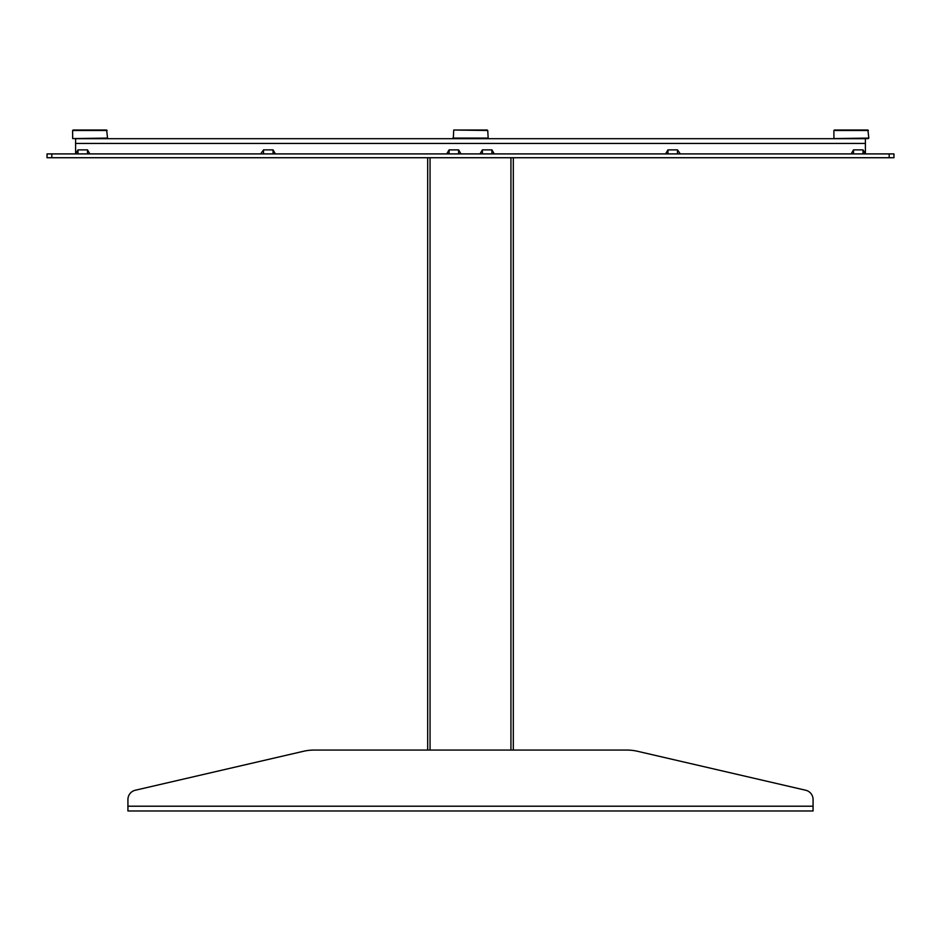 <?xml version="1.0" encoding="UTF-8"?>
<svg xmlns="http://www.w3.org/2000/svg" width="941" height="941" viewBox="0 0 941 941"><rect width="100%" height="100%" fill="white"/><g stroke="black" fill="none" stroke-linecap="round" stroke-linejoin="round"><path stroke-width="1.41" d="M813.071 799.509L813.071 806.214L813.071 799.509A9.516 9.516 0 0 0 805.696 790.24L637.563 751.294A47.579 47.579 0 0 0 626.835 750.071L513.315 750.071L513.315 157.723M427.685 157.723L427.685 750.071L314.165 750.071A47.579 47.579 0 0 0 303.437 751.294L135.304 790.24A9.516 9.516 0 0 0 127.929 799.509L127.929 806.214L813.071 806.214L813.071 810.977L127.929 810.977L127.929 806.214M868.331 138.586L833.938 138.586L833.879 130.481L867.908 130.023L834.361 130.023L867.908 130.023L868.802 138.092L833.938 138.586L868.802 138.092M107.062 138.586L72.669 138.586L72.622 130.481L106.639 130.023L73.092 130.023L106.639 130.023L73.092 130.023L106.639 130.023L107.545 138.092L72.669 138.586L107.545 138.092M453.303 138.586L487.697 138.586L452.833 138.092L488.167 138.092L487.744 130.481L453.727 130.023L487.273 130.023L453.727 130.023L487.273 130.023L453.727 130.023L453.303 138.586L487.697 138.586L453.303 138.586M107.121 130.481L72.622 130.481L106.639 130.023M868.378 130.481L833.879 130.481L867.908 130.023M863.026 153.912L863.026 149.878L865.402 153.912L865.402 138.692L75.598 138.692L75.598 153.912L77.974 149.878L77.974 153.912M667.957 149.878L677.473 149.878L679.849 153.242L677.473 149.878L677.473 153.912L677.473 149.878L667.957 149.878L667.957 153.912L667.957 149.878L665.569 153.912M679.849 153.242L679.849 153.912L679.849 153.242M449.092 149.878L458.608 149.878L458.608 153.912L458.608 149.878L449.092 149.878L449.092 153.912L449.092 149.878L446.716 153.912M87.489 153.912L87.489 149.878L77.974 149.878M87.489 149.878L89.866 153.912M851.135 153.912L853.511 149.878L853.511 153.912M863.026 149.878L853.511 149.878M482.392 149.878L491.908 149.878L491.908 153.912L491.908 149.878L482.392 149.878L482.392 153.912L482.392 149.878L480.016 153.912M273.043 149.878L273.043 153.912L273.043 149.878L263.527 149.878L263.527 153.912L263.527 149.878L261.151 153.242L263.527 149.878L273.043 149.878L275.431 153.912M261.151 153.912L261.151 153.242L261.151 153.912M51.802 157.723L893.95 157.723L893.95 153.912L47.05 153.912L47.05 157.723L51.802 157.723L51.802 153.912M487.744 130.481L453.727 130.023M135.304 790.24L303.437 751.294M314.165 750.071L626.835 750.071M637.563 751.294L805.696 790.24M491.908 149.878L494.284 153.912M458.608 149.878L460.984 153.912M75.598 143.444L865.402 143.444M889.198 157.723L889.198 153.912M430.061 157.723L430.061 750.071M510.939 157.723L510.939 750.071"/></g></svg>
